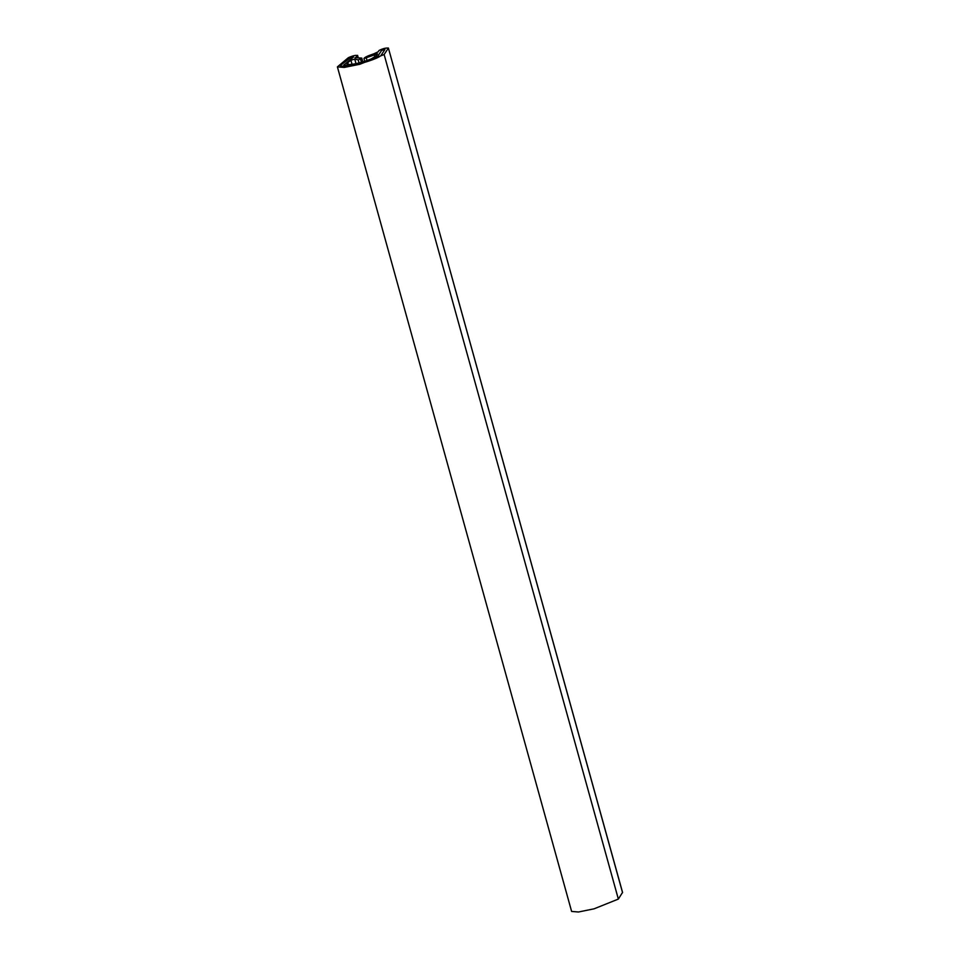 <?xml version="1.0" encoding="UTF-8"?>
<svg xmlns="http://www.w3.org/2000/svg" width="960" height="960" viewBox="0 0 960 960"><rect width="100%" height="100%" fill="white"/><g stroke="black" fill="none" stroke-linecap="round" stroke-linejoin="round"><path stroke-width="1.44" d="M348.444 65.532L343.752 65.1L353.412 57.096L343.752 65.1L348.444 65.532C357.444 64.704 376.728 58.524 377.88 56.088L381.672 50.352L384.912 49.512L381.108 55.272C379.8 58.164 356.556 65.604 345.912 66.528L340.512 66L341.376 64.728L350.352 57.756L353.508 56.976L350.352 57.756L341.376 64.728L340.512 66L345.912 66.528C356.556 65.604 379.8 58.164 381.108 55.272L384.912 49.476L381.672 50.352L377.904 56.052C376.908 58.464 357.492 64.704 348.444 65.532M622.512 892.464L618.348 899.076L594.084 908.82L578.448 912L571.62 911.448L337.404 66.888L348.396 57.66C353.16 55.62 356.148 54.948 357.384 55.644L355.404 57.912M358.236 57.696L357.588 55.356L357.96 57.72M377.496 53.82L363.948 58.56C364.356 57.444 367.62 55.884 373.728 53.856L378.12 51.852L379.032 50.472C382.884 48.564 385.992 47.784 388.356 48.12L384.132 54.516L359.868 64.26L344.232 67.44L337.404 66.888M622.596 892.56L388.38 48L622.572 892.68M363.96 58.572L364.728 61.344L363.96 58.572M346.884 63.96L347.796 64.548C353.664 64.596 361.44 62.736 371.136 58.968L376.224 55.836L377.484 53.88M347.796 64.548L347.808 62.616L348.36 64.62M358.2 59.868L354.744 59.1L350.904 60.228L347.808 62.616M354.96 57.708L361.788 58.08L358.212 59.94L359.052 62.952L358.212 59.94M384.132 54.516L618.348 899.076M366.324 57.996L367.044 60.576M374.184 54.468L374.892 57M350.904 60.228L352.056 64.38M354.744 59.1L356.004 63.66M360.6 59.364L361.416 62.328M362.844 61.92L361.788 58.08"/></g></svg>
